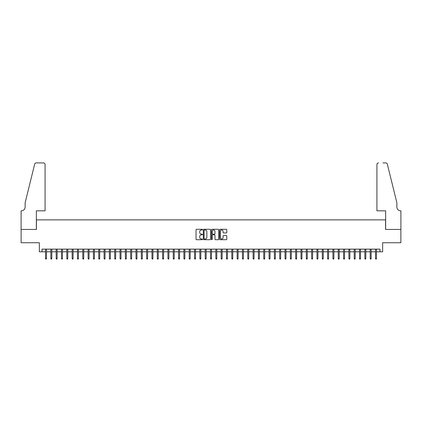 <?xml version="1.0" encoding="UTF-8"?>
<svg xmlns="http://www.w3.org/2000/svg" width="422" height="422" viewBox="0 0 422 422"><rect width="100%" height="100%" fill="white"/><g stroke="black" fill="none" stroke-linecap="round" stroke-linejoin="round"><path stroke-width="0.63" d="M202.486 229.642A0.364 0.364 0 0 0 202.117 229.273L196.568 229.273A0.522 0.522 0 0 0 196.045 229.795L196.045 239.2A0.522 0.522 0 0 0 196.568 239.722L202.117 239.722A0.364 0.364 0 0 0 202.486 239.358A0.364 0.364 0 0 0 202.117 238.989L201.399 238.989A1.672 1.672 0 0 1 199.727 237.317L199.727 236.536A1.672 1.672 0 0 1 201.399 234.864L202.117 234.864A0.364 0.364 0 0 0 202.486 234.5A0.364 0.364 0 0 0 202.117 234.131L201.399 234.131A1.672 1.672 0 0 1 199.727 232.459L199.727 231.678A1.672 1.672 0 0 1 201.399 230.006L202.117 230.006A0.364 0.364 0 0 0 202.486 229.642M226.266 232.955A0.522 0.522 0 0 0 226.788 232.432L226.788 229.795A0.522 0.522 0 0 0 226.266 229.273L220.105 229.273A0.522 0.522 0 0 0 219.582 229.795L219.582 239.2A0.522 0.522 0 0 0 220.105 239.722L226.266 239.722A0.522 0.522 0 0 0 226.788 239.2L226.788 236.014A0.522 0.522 0 0 0 226.266 235.492L223.628 235.492A0.522 0.522 0 0 0 223.106 236.014L223.106 237.591A1.398 1.398 0 0 1 221.708 238.989A1.398 1.398 0 0 1 220.31 237.591L220.31 231.404A1.398 1.398 0 0 1 221.708 230.006A1.398 1.398 0 0 1 223.106 231.404L223.106 232.432A0.522 0.522 0 0 0 223.628 232.955L226.266 232.955M42.015 251.797L42.015 249.133L379.985 249.133L379.985 251.797L382.643 251.797L382.643 242.745L400.874 242.745L400.874 229.441L385.571 229.441L385.571 219.862L36.429 219.862L36.429 229.441L21.126 229.441L21.126 242.745L39.357 242.745L39.357 251.797L45.529 251.797M210.541 229.795A0.522 0.522 0 0 0 210.019 229.273L203.858 229.273A0.522 0.522 0 0 0 203.335 229.795L203.335 239.2A0.522 0.522 0 0 0 203.858 239.722L210.019 239.722A0.522 0.522 0 0 0 210.541 239.2L210.541 229.795M211.981 229.273L218.142 229.273A0.522 0.522 0 0 1 218.665 229.795L218.665 239.2A0.522 0.522 0 0 1 218.142 239.722L215.505 239.722A0.522 0.522 0 0 1 214.983 239.2L214.983 235.386A0.522 0.522 0 0 0 214.46 234.864L212.709 234.864A0.522 0.522 0 0 0 212.187 235.386L212.187 239.358A0.364 0.364 0 0 1 211.823 239.722A0.364 0.364 0 0 1 211.459 239.358L211.459 229.795A0.522 0.522 0 0 1 211.981 229.273M46.489 251.797L50.851 251.797M51.811 251.797L56.173 251.797M57.134 251.797L61.496 251.797M62.456 251.797L66.818 251.797M67.778 251.797L72.141 251.797M73.101 251.797L77.463 251.797M78.423 251.797L82.786 251.797M83.746 251.797L88.108 251.797M89.068 251.797L93.431 251.797M94.386 251.797L98.753 251.797M99.708 251.797L104.076 251.797M105.031 251.797L109.398 251.797M110.353 251.797L114.721 251.797M115.675 251.797L120.043 251.797M120.998 251.797L125.366 251.797M126.32 251.797L130.688 251.797M131.643 251.797L136.011 251.797M136.965 251.797L141.333 251.797M142.288 251.797L146.656 251.797M147.61 251.797L151.978 251.797M152.933 251.797L157.3 251.797M158.255 251.797L162.618 251.797M163.578 251.797L167.94 251.797M168.9 251.797L173.263 251.797M174.223 251.797L178.585 251.797M179.545 251.797L183.908 251.797M184.868 251.797L189.23 251.797M190.19 251.797L194.553 251.797M195.513 251.797L199.875 251.797M200.835 251.797L205.197 251.797M206.158 251.797L210.52 251.797M211.48 251.797L215.842 251.797M216.802 251.797L221.165 251.797M222.125 251.797L226.487 251.797M227.447 251.797L231.81 251.797M232.77 251.797L237.132 251.797M238.092 251.797L242.455 251.797M243.415 251.797L247.777 251.797M248.737 251.797L253.1 251.797M254.06 251.797L258.422 251.797M259.382 251.797L263.745 251.797M264.7 251.797L269.067 251.797M270.022 251.797L274.39 251.797M275.344 251.797L279.712 251.797M280.667 251.797L285.035 251.797M285.989 251.797L290.357 251.797M291.312 251.797L295.68 251.797M296.634 251.797L301.002 251.797M301.957 251.797L306.325 251.797M307.279 251.797L311.647 251.797M312.602 251.797L316.969 251.797M317.924 251.797L322.292 251.797M323.247 251.797L327.614 251.797M328.569 251.797L332.932 251.797M333.892 251.797L338.254 251.797M339.214 251.797L343.577 251.797M344.537 251.797L348.899 251.797M349.859 251.797L354.222 251.797M355.182 251.797L359.544 251.797M360.504 251.797L364.866 251.797M365.827 251.797L370.189 251.797M371.149 251.797L375.511 251.797M376.471 251.797L379.985 251.797M204.433 230.006A0.364 0.364 0 0 0 204.063 230.37L204.063 238.625A0.364 0.364 0 0 0 204.433 238.989L205.187 238.989A1.672 1.672 0 0 0 206.859 237.317L206.859 231.678A1.672 1.672 0 0 0 205.187 230.006L204.433 230.006M214.983 231.43A1.398 1.398 0 0 0 213.585 230.032A1.398 1.398 0 0 0 212.187 231.43L212.187 233.609A0.522 0.522 0 0 0 212.709 234.131L214.46 234.131A0.522 0.522 0 0 0 214.983 233.609L214.983 231.43M45.529 258.396L45.745 259.087L46.272 259.087L46.489 258.396L45.529 258.396L45.529 249.133M46.489 258.396L46.489 249.133M45.075 210.815L45.075 164.511A1.598 1.598 0 0 0 43.482 162.913L36.213 162.913A1.598 1.598 0 0 0 34.667 164.126L25.12 202.829L25.12 207.086A3.724 3.724 0 0 1 21.39 210.815L21.1 210.815L21.1 229.441L36.35 229.441L36.35 210.815L45.075 210.815L45.075 164.511C44.975 163.546 44.442 163.013 43.482 162.913L39.061 162.913M34.667 164.126C35.073 163.251 35.073 163.251 34.667 164.126C35.073 163.251 35.073 163.251 34.667 164.126M25.12 207.086A3.724 3.724 0 0 1 21.39 210.815M376.925 210.815L376.925 164.511L376.925 210.815L385.65 210.815L385.65 229.441L400.9 229.441L400.9 210.815L400.61 210.815A3.724 3.724 0 0 1 396.88 207.086A3.724 3.724 0 0 0 400.61 210.815M393.953 190.966L387.333 164.126L396.88 202.829L396.88 207.086M382.939 162.913L385.787 162.913A1.598 1.598 0 0 1 387.333 164.126C386.927 163.251 386.927 163.251 387.333 164.126C386.927 163.251 386.927 163.251 387.333 164.126M378.518 162.913A1.598 1.598 0 0 0 376.925 164.511C377.025 163.546 377.558 163.013 378.518 162.913M50.851 258.396L51.062 259.087L51.595 259.087L51.811 258.396L50.851 258.396L50.851 249.133M51.811 258.396L51.811 249.133M56.173 258.396L56.384 259.087L56.917 259.087L57.134 258.396L56.173 258.396L56.173 249.133M57.134 258.396L57.134 249.133M61.496 258.396L61.707 259.087L62.24 259.087L62.456 258.396L61.496 258.396L61.496 249.133M62.456 258.396L62.456 249.133M66.818 258.396L67.029 259.087L67.562 259.087L67.778 258.396L66.818 258.396L66.818 249.133M67.778 258.396L67.778 249.133M72.141 258.396L72.352 259.087L72.885 259.087L73.101 258.396L72.141 258.396L72.141 249.133M73.101 258.396L73.101 249.133M77.463 258.396L77.674 259.087L78.207 259.087L78.423 258.396L77.463 258.396L77.463 249.133M78.423 258.396L78.423 249.133M82.786 258.396L82.997 259.087L83.53 259.087L83.746 258.396L82.786 258.396L82.786 249.133M83.746 258.396L83.746 249.133M88.108 258.396L88.319 259.087L88.852 259.087L89.068 258.396L88.108 258.396L88.108 249.133M89.068 258.396L89.068 249.133M93.431 258.396L93.642 259.087L94.175 259.087L94.386 258.396L93.431 258.396L93.431 249.133M94.386 258.396L94.386 249.133M98.753 258.396L98.964 259.087L99.497 259.087L99.708 258.396L98.753 258.396L98.753 249.133M99.708 258.396L99.708 249.133M104.076 258.396L104.287 259.087L104.82 259.087L105.031 258.396L104.076 258.396L104.076 249.133M105.031 258.396L105.031 249.133M109.398 258.396L109.609 259.087L110.142 259.087L110.353 258.396L109.398 258.396L109.398 249.133M110.353 258.396L110.353 249.133M114.721 258.396L114.932 259.087L115.464 259.087L115.675 258.396L114.721 258.396L114.721 249.133M115.675 258.396L115.675 249.133M120.043 258.396L120.254 259.087L120.787 259.087L120.998 258.396L120.043 258.396L120.043 249.133M120.998 258.396L120.998 249.133M125.366 258.396L125.577 259.087L126.109 259.087L126.32 258.396L125.366 258.396L125.366 249.133M126.32 258.396L126.32 249.133M130.688 258.396L130.899 259.087L131.432 259.087L131.643 258.396L130.688 258.396L130.688 249.133M131.643 258.396L131.643 249.133M136.011 258.396L136.222 259.087L136.754 259.087L136.965 258.396L136.011 258.396L136.011 249.133M136.965 258.396L136.965 249.133M141.333 258.396L141.544 259.087L142.077 259.087L142.288 258.396L141.333 258.396L141.333 249.133M142.288 258.396L142.288 249.133M146.656 258.396L146.867 259.087L147.399 259.087L147.61 258.396L146.656 258.396L146.656 249.133M147.61 258.396L147.61 249.133M151.978 258.396L152.189 259.087L152.722 259.087L152.933 258.396L151.978 258.396L151.978 249.133M152.933 258.396L152.933 249.133M157.3 258.396L157.512 259.087L158.044 259.087L158.255 258.396L157.3 258.396L157.3 249.133M158.255 258.396L158.255 249.133M162.618 258.396L162.834 259.087L163.367 259.087L163.578 258.396L162.618 258.396L162.618 249.133M163.578 258.396L163.578 249.133M167.94 258.396L168.156 259.087L168.689 259.087L168.9 258.396L167.94 258.396L167.94 249.133M168.9 258.396L168.9 249.133M173.263 258.396L173.479 259.087L174.012 259.087L174.223 258.396L173.263 258.396L173.263 249.133M174.223 258.396L174.223 249.133M178.585 258.396L178.801 259.087L179.334 259.087L179.545 258.396L178.585 258.396L178.585 249.133M179.545 258.396L179.545 249.133M183.908 258.396L184.124 259.087L184.657 259.087L184.868 258.396L183.908 258.396L183.908 249.133M184.868 258.396L184.868 249.133M189.23 258.396L189.446 259.087L189.979 259.087L190.19 258.396L189.23 258.396L189.23 249.133M190.19 258.396L190.19 249.133M194.553 258.396L194.769 259.087L195.302 259.087L195.513 258.396L194.553 258.396L194.553 249.133M195.513 258.396L195.513 249.133M199.875 258.396L200.091 259.087L200.624 259.087L200.835 258.396L199.875 258.396L199.875 249.133M200.835 258.396L200.835 249.133M205.197 258.396L205.414 259.087L205.941 259.087L206.158 258.396L205.197 258.396L205.197 249.133M206.158 258.396L206.158 249.133M210.52 258.396L210.736 259.087L211.264 259.087L211.48 258.396L210.52 258.396L210.52 249.133M211.48 258.396L211.48 249.133M215.842 258.396L216.059 259.087L216.586 259.087L216.802 258.396L215.842 258.396L215.842 249.133M216.802 258.396L216.802 249.133M221.165 258.396L221.376 259.087L221.909 259.087L222.125 258.396L221.165 258.396L221.165 249.133M222.125 258.396L222.125 249.133M226.487 258.396L226.698 259.087L227.231 259.087L227.447 258.396L226.487 258.396L226.487 249.133M227.447 258.396L227.447 249.133M231.81 258.396L232.021 259.087L232.554 259.087L232.77 258.396L231.81 258.396L231.81 249.133M232.77 258.396L232.77 249.133M237.132 258.396L237.343 259.087L237.876 259.087L238.092 258.396L237.132 258.396L237.132 249.133M238.092 258.396L238.092 249.133M242.455 258.396L242.666 259.087L243.199 259.087L243.415 258.396L242.455 258.396L242.455 249.133M243.415 258.396L243.415 249.133M247.777 258.396L247.988 259.087L248.521 259.087L248.737 258.396L247.777 258.396L247.777 249.133M248.737 258.396L248.737 249.133M253.1 258.396L253.311 259.087L253.844 259.087L254.06 258.396L253.1 258.396L253.1 249.133M254.06 258.396L254.06 249.133M258.422 258.396L258.633 259.087L259.166 259.087L259.382 258.396L258.422 258.396L258.422 249.133M259.382 258.396L259.382 249.133M263.745 258.396L263.956 259.087L264.488 259.087L264.7 258.396L263.745 258.396L263.745 249.133M264.7 258.396L264.7 249.133M269.067 258.396L269.278 259.087L269.811 259.087L270.022 258.396L269.067 258.396L269.067 249.133M270.022 258.396L270.022 249.133M274.39 258.396L274.601 259.087L275.133 259.087L275.344 258.396L274.39 258.396L274.39 249.133M275.344 258.396L275.344 249.133M279.712 258.396L279.923 259.087L280.456 259.087L280.667 258.396L279.712 258.396L279.712 249.133M280.667 258.396L280.667 249.133M285.035 258.396L285.246 259.087L285.778 259.087L285.989 258.396L285.035 258.396L285.035 249.133M285.989 258.396L285.989 249.133M290.357 258.396L290.568 259.087L291.101 259.087L291.312 258.396L290.357 258.396L290.357 249.133M291.312 258.396L291.312 249.133M295.68 258.396L295.891 259.087L296.423 259.087L296.634 258.396L295.68 258.396L295.68 249.133M296.634 258.396L296.634 249.133M301.002 258.396L301.213 259.087L301.746 259.087L301.957 258.396L301.002 258.396L301.002 249.133M301.957 258.396L301.957 249.133M306.325 258.396L306.536 259.087L307.068 259.087L307.279 258.396L306.325 258.396L306.325 249.133M307.279 258.396L307.279 249.133M311.647 258.396L311.858 259.087L312.391 259.087L312.602 258.396L311.647 258.396L311.647 249.133M312.602 258.396L312.602 249.133M316.969 258.396L317.18 259.087L317.713 259.087L317.924 258.396L316.969 258.396L316.969 249.133M317.924 258.396L317.924 249.133M322.292 258.396L322.503 259.087L323.036 259.087L323.247 258.396L322.292 258.396L322.292 249.133M323.247 258.396L323.247 249.133M327.614 258.396L327.825 259.087L328.358 259.087L328.569 258.396L327.614 258.396L327.614 249.133M328.569 258.396L328.569 249.133M332.932 258.396L333.148 259.087L333.681 259.087L333.892 258.396L332.932 258.396L332.932 249.133M333.892 258.396L333.892 249.133M338.254 258.396L338.47 259.087L339.003 259.087L339.214 258.396L338.254 258.396L338.254 249.133M339.214 258.396L339.214 249.133M343.577 258.396L343.793 259.087L344.326 259.087L344.537 258.396L343.577 258.396L343.577 249.133M344.537 258.396L344.537 249.133M348.899 258.396L349.115 259.087L349.648 259.087L349.859 258.396L348.899 258.396L348.899 249.133M349.859 258.396L349.859 249.133M354.222 258.396L354.438 259.087L354.971 259.087L355.182 258.396L354.222 258.396L354.222 249.133M355.182 258.396L355.182 249.133M359.544 258.396L359.76 259.087L360.293 259.087L360.504 258.396L359.544 258.396L359.544 249.133M360.504 258.396L360.504 249.133M364.866 258.396L365.083 259.087L365.616 259.087L365.827 258.396L364.866 258.396L364.866 249.133M365.827 258.396L365.827 249.133M370.189 258.396L370.405 259.087L370.938 259.087L371.149 258.396L370.189 258.396L370.189 249.133M371.149 258.396L371.149 249.133M375.511 258.396L375.728 259.087L376.255 259.087L376.471 258.396L375.511 258.396L375.511 249.133M376.471 258.396L376.471 249.133"/></g></svg>
